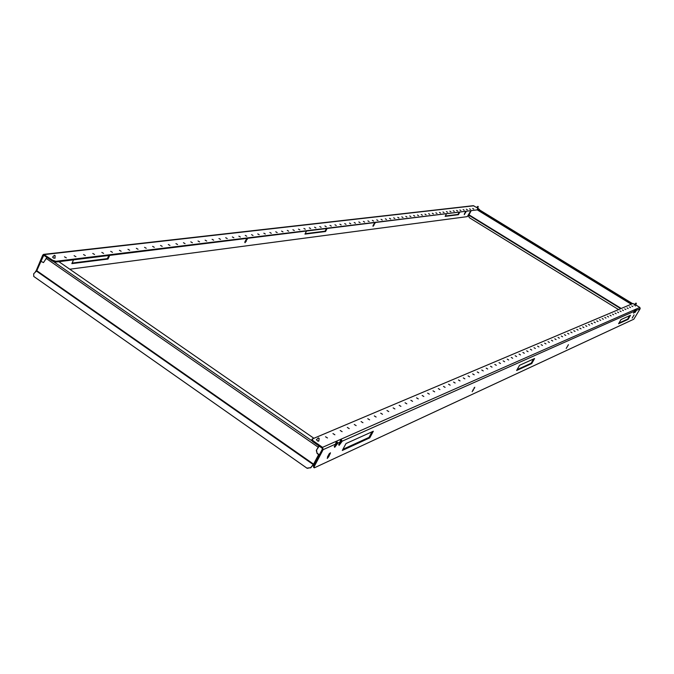 <?xml version="1.0" encoding="UTF-8"?>
<svg xmlns="http://www.w3.org/2000/svg" width="674" height="674" viewBox="0 0 674 674"><rect width="100%" height="100%" fill="white"/><g stroke="black" fill="none" stroke-linecap="round" stroke-linejoin="round"><path stroke-width="1.01" d="M473.738 209.066L472.676 208.46L473.738 209.066M470.595 209.446L469.534 208.83L470.595 209.446M467.411 209.825L466.349 209.21L467.411 209.825M464.201 210.212L463.122 209.589L464.201 210.212M460.94 210.6L459.862 209.976L460.94 210.6M457.646 210.996L456.559 210.372L457.646 210.996M454.31 211.392L453.214 210.76L454.31 211.392M450.94 211.796L449.836 211.164L450.94 211.796M447.519 212.209L446.415 211.569L447.519 212.209M444.065 212.622L442.944 211.981L444.065 212.622M440.56 213.043L439.44 212.394L440.56 213.043M437.013 213.464L435.884 212.816L437.013 213.464M433.424 213.894L432.287 213.245L433.424 213.894M429.785 214.332L428.647 213.675L429.785 214.332M426.103 214.77L424.957 214.113L426.103 214.77M422.379 215.217L421.225 214.551L422.379 215.217M418.596 215.672L417.442 214.998L418.596 215.672M414.771 216.127L413.609 215.453L414.771 216.127M410.896 216.59L409.725 215.916L410.896 216.59M406.97 217.062L405.79 216.379L406.97 217.062M402.993 217.542L401.797 216.851L402.993 217.542M398.957 218.022L397.761 217.331L398.957 218.022M394.871 218.511L393.667 217.82L394.871 218.511M390.726 219.008L389.513 218.309L390.726 219.008M386.531 219.513L385.309 218.806L386.531 219.513M382.276 220.019L381.046 219.311L382.276 220.019M377.962 220.533L376.724 219.825L377.962 220.533M373.59 221.055L372.343 220.339L373.59 221.055M369.15 221.586L367.903 220.87L369.15 221.586M364.659 222.125L363.396 221.401L364.659 222.125M360.093 222.673L358.821 221.94L360.093 222.673M355.468 223.229L354.187 222.496L355.468 223.229M350.775 223.793L349.486 223.052L350.775 223.793M346.015 224.358L344.717 223.616L346.015 224.358M341.179 224.939L339.873 224.189L341.179 224.939M336.284 225.529L334.961 224.771L336.284 225.529M331.305 226.119L329.982 225.36L331.305 226.119M66.322 257.847L64.485 256.828L66.322 257.847M75.926 256.701L74.106 255.682L75.926 256.701M85.337 255.572L83.534 254.561L85.337 255.572M94.562 254.469L92.776 253.466L94.562 254.469M103.602 253.382L101.833 252.396L103.602 253.382M112.465 252.32L110.713 251.343L112.465 252.32M121.152 251.284L119.424 250.307L121.152 251.284M129.678 250.265L127.967 249.296L129.678 250.265M138.044 249.262L136.342 248.302L138.044 249.262M146.241 248.276L144.565 247.333L146.241 248.276M154.295 247.316L152.627 246.372L154.295 247.316M162.198 246.372L160.547 245.437L162.198 246.372M169.958 245.437L168.315 244.51L169.958 245.437M177.574 244.527L175.948 243.609L177.574 244.527M185.047 243.634L183.446 242.724L185.047 243.634M192.393 242.75L190.801 241.848L192.393 242.75M199.605 241.89L198.03 240.989L199.605 241.89M206.699 241.039L205.132 240.155L206.699 241.039M213.666 240.205L212.108 239.321L213.666 240.205M220.508 239.388L218.974 238.512L220.508 239.388M227.239 238.579L225.714 237.711L227.239 238.579M233.853 237.787L232.336 236.928L233.853 237.787M240.357 237.012L238.857 236.153L240.357 237.012M246.751 236.245L245.26 235.394L246.751 236.245M253.036 235.496L251.562 234.653L253.036 235.496M259.22 234.754L257.763 233.912L259.22 234.754M265.312 234.021L263.854 233.196L265.312 234.021M271.293 233.305L269.861 232.479L271.293 233.305M277.191 232.597L275.759 231.78L277.191 232.597M282.987 231.907L281.572 231.098L282.987 231.907M288.691 231.224L287.284 230.415L288.691 231.224M294.311 230.55L292.912 229.75L294.311 230.55M299.846 229.885L298.456 229.093L299.846 229.885M305.288 229.236L303.915 228.444L305.288 229.236M310.655 228.596L309.282 227.812L310.655 228.596M315.929 227.964L314.581 227.18L315.929 227.964M321.136 227.34L319.788 226.565L321.136 227.34M326.258 226.725L324.927 225.958L326.258 226.725M465.667 211.712L464.268 214.686L466.054 211.661M464.344 213.978L465.448 211.973M246.709 238.604L244.957 241.713L245.05 242.741L247.468 238.512M244.772 242.252L246.878 238.579M374.576 222.9L373.042 226.354L375.098 222.833M372.949 225.815L374.559 222.917M36.489 271.133L43.768 255.269L52.404 261.082L52.757 260.299L55.849 261.301L55.495 262.093L52.404 261.082M306.375 231.275L304.96 234.122L325.559 231.511L326.949 228.747M73.533 259.878L71.84 263.635L108.008 259.06L109.677 255.438M446.331 214.088L445.126 216.371L458.404 214.694L459.592 212.462M470.629 211.105L467.267 216.632L69.759 269.221M305.17 233.693L325.045 231.182L326.233 228.84M72.093 263.071L107.377 258.622L108.792 255.547M445.303 216.025L457.983 214.433L458.986 212.529M35.68 271.892L42.732 255.109L43.599 254.368L52.757 260.299M43.776 254.351L62.219 252.287M468.009 206.286L473.3 205.68L476.67 207.508M466.105 206.497L467.882 206.311M62.261 252.253L465.987 206.53M55.495 262.093L479.559 209.597L55.849 261.301M479.559 209.597L477.917 208.274M35.511 271.361L35.933 271.656M457.983 214.433L458.404 214.694M107.377 258.622L108.008 259.06M325.045 231.182L325.559 231.511M47.003 257.342L43.49 262.574L40.954 261.377L43.532 262.565M318.945 445.944L316.308 450.392L319.215 446.137M307.192 468.085L310.638 467.672L307.192 468.329L33.759 276.441L33.7 273.745L36.8 270.712L40.954 261.377M310.638 467.672L313.587 464.142L318.642 454.571L317.117 453.509L316.308 450.392M310.647 467.908L313.831 464.032L318.642 454.571M313.89 438.285L58.865 261.672M33.759 276.441L307.192 468.329M316.553 450.283L317.117 453.509M318.886 454.461L317.37 453.4M636.239 309.417L636.517 310.293L634.916 312.584L635.995 309.585M634.874 310.023L635.152 310.899L633.552 313.199L634.638 310.183M341.364 439.743L342.232 441.158L339.106 445.379L340.564 440.105L341.364 439.743L340.555 440.291M336.975 441.689L337.851 443.104L334.7 447.351L336.158 442.043L336.975 441.689L336.158 442.237M325.534 436.76L327.48 437.965L325.534 436.76M332.956 433.584L334.877 434.781L332.956 433.584M340.218 430.484L342.122 431.672L340.218 430.484M347.321 427.442L349.216 428.622L347.321 427.442M354.28 424.468L356.15 425.631L354.28 424.468M361.096 421.562L362.949 422.708L361.096 421.562M367.768 418.706L369.605 419.843L367.768 418.706M374.306 415.917L376.117 417.038L374.306 415.917M380.709 413.179L382.503 414.291L380.709 413.179M386.986 410.5L388.763 411.595L386.986 410.5M393.136 407.871L394.905 408.958L393.136 407.871M399.168 405.293L400.92 406.371L399.168 405.293M405.082 402.766L406.818 403.836L405.082 402.766M410.879 400.28L412.598 401.342L410.879 400.28M416.574 397.854L418.276 398.898L416.574 397.854M422.151 395.469L423.836 396.506L422.151 395.469M427.628 393.127L429.304 394.155L427.628 393.127M433.011 390.827L434.663 391.847L433.011 390.827M438.285 388.569L439.928 389.58L438.285 388.569M443.467 386.362L445.093 387.365L443.467 386.362M448.555 384.188L450.173 385.174L448.555 384.188M453.551 382.048L455.152 383.034L453.551 382.048M458.463 379.951L460.047 380.928L458.463 379.951M463.282 377.887L464.858 378.855L463.282 377.887M468.026 375.865L469.584 376.825L468.026 375.865M472.676 373.876L474.226 374.82L472.676 373.876M477.259 371.922L478.793 372.857L477.259 371.922M481.758 369.992L483.283 370.927L481.758 369.992M486.181 368.105L487.698 369.032L486.181 368.105M490.529 366.243L492.028 367.162L490.529 366.243M494.809 364.415L496.3 365.325L494.809 364.415M499.021 362.62L500.496 363.522L499.021 362.62M503.158 360.851L504.624 361.744L503.158 360.851M507.236 359.107L508.685 360L507.236 359.107M511.237 357.397L512.687 358.273L511.237 357.397M515.18 355.712L516.621 356.58L515.18 355.712M519.064 354.052L520.488 354.92L519.064 354.052M631.707 305.912L632.819 306.577L631.681 305.937M629.406 306.897L630.527 307.563L629.406 306.897M627.09 307.892L628.193 308.574L627.064 307.908M624.731 308.894L625.868 309.568L624.714 308.911M622.355 309.914L623.475 310.604L622.329 309.93M619.945 310.941L621.074 311.641L619.945 310.941M617.502 311.986L618.648 312.677L617.502 311.986M615.025 313.039L616.188 313.739L615.025 313.039M612.523 314.109L613.685 314.809L612.523 314.109M609.987 315.196L611.158 315.895L609.987 315.196M607.417 316.291L608.597 316.999L607.417 316.291M604.814 317.403L606.002 318.12L604.814 317.403M602.177 318.532L603.373 319.249L602.16 318.558M599.506 319.67L600.711 320.394L599.506 319.67M596.802 320.832L598.015 321.557L596.776 320.858M594.064 322.003L595.277 322.736L594.038 322.029M591.283 323.191L592.488 323.941L591.258 323.217M588.469 324.396L589.699 325.138L588.469 324.396M585.613 325.609L586.852 326.359L585.613 325.609M582.715 326.848L583.945 327.615L582.69 326.873M579.783 328.103L581.039 328.861L579.758 328.128M576.809 329.375L578.073 330.134L576.809 329.375M573.793 330.664L575.065 331.431L573.759 330.69M570.735 331.97L572.015 332.745L570.735 331.97M567.626 333.301L568.923 334.077L567.626 333.301M564.483 334.641L565.781 335.425L564.45 334.675M561.29 336.006L562.596 336.798L561.29 336.006M558.055 337.388L559.369 338.188L558.055 337.388M554.769 338.795L556.092 339.595L554.769 338.795M551.433 340.218L552.764 341.027L551.433 340.218M548.055 341.667L549.394 342.476L548.055 341.667M544.617 343.133L545.974 343.951L544.617 343.133M541.129 344.625L542.494 345.45L541.129 344.625M537.591 346.133L538.964 346.967L537.591 346.133M534.002 347.666L535.383 348.509L534.002 347.666M530.354 349.225L531.744 350.076L530.354 349.225M526.647 350.809L528.054 351.659L526.647 350.809M522.889 352.418L524.296 353.277L522.889 352.418M327.235 458.438L328.735 454.554L330.471 452.785L328.727 456.686L327.235 458.438M632.187 318.077L634.091 314.868L632.187 318.077M566.219 348.441L568.426 344.692L566.219 348.441M472.162 391.729L474.782 387.221L472.162 391.729M314.354 467.823L313.579 467.284L313.553 465.785L314.328 466.324L314.354 467.823L633.821 319.19L640.182 308.667L636.517 310.293L636.029 309.863M313.553 465.785L322.366 449.103L322.121 448.143L312.66 441.588L311.818 439.785L312.239 438.985L632.945 303.519L634.647 304.235M339.915 442.186L337.851 443.104L336.275 442.186M634.428 311.219L342.232 441.158L340.673 440.24M635.793 310.613L634.664 310.461M533.564 358.989L531.171 363.21L517.101 369.647M629.659 315.668L627.679 319.063L618.985 323.048M372.023 431.815L369.032 437.375L342.914 449.322M329.249 453.745L327.454 456.964M337.084 442.582L334.203 446.677M341.474 440.636L338.618 444.697M516.621 370.506L519.544 365.308L534.583 358.526L531.735 363.572L516.621 370.506M618.58 323.731L620.998 319.569L630.502 315.289L628.143 319.35L618.58 323.731M342.308 450.459L345.998 443.543L373.329 431.225L369.756 437.873L342.308 450.459M314.328 466.324L323.149 449.642L322.543 447.342L313.081 440.779L312.66 441.588M640.182 308.667L639.853 307.428L635.944 305.036M312.239 438.985L313.081 440.779M369.756 437.873L369.032 437.375M628.143 319.35L627.679 319.063M531.735 363.572L531.171 363.21M618.58 309.585L469.584 217.845L468.657 216.48L468.834 215.208L470.991 211.055M477.824 210.221L631.252 304.235M478.279 210.162L631.589 304.092M54.602 255.564L55.142 255.614L54.602 255.564M318.692 438.243L319.156 438.319L318.692 438.243M245.648 241.191L246.204 241.562M373.472 225.082L373.952 225.386M44.316 255.48L43.406 255.581M473.856 205.789L44.484 254.57M374.415 223.246L374.896 223.541M246.726 238.992L247.282 239.354M465.422 212.015L465.844 212.276M312.466 441.175L53.111 261.318M318.052 447.089L46.085 258.353M313.587 464.142L36.8 270.712M313.275 464.588L36.514 271.117M323.149 449.642L335.5 444.149M322.543 447.342L639.853 307.428M474.504 388.148L474.049 387.845M473.258 390.398L472.752 390.061M330.226 453.872L329.535 453.391M328.727 456.686L327.968 456.163M479.425 209.85L632.6 303.662M468.834 215.208L620.754 308.667M468.986 214.812L621.234 308.465M52.799 257.064L53.558 258.15L54.931 257.982M52.538 257.182L54.367 255.294M316.477 439.642L317.597 441.015L318.684 441.167L318.667 440.56M316.359 439.726L318.389 437.881M476.779 207.365L477.462 207.937L478.127 206.556M477.462 207.937L477.891 207.887M476.737 207.381L477.858 206.354M635.068 304.142L635.557 304.741L636.239 303.292M479.425 209.841L632.616 303.662M54.99 258.277L55.142 255.598M55.057 256.828L55.116 255.834L55.057 256.828M318.794 441.091L319.156 438.319M319.097 438.951L319.139 438.412L319.097 438.951M478.262 206.581L477.369 209.285M636.357 303.308L635.355 306.047M635.936 303.064L634.049 305.271"/></g></svg>
